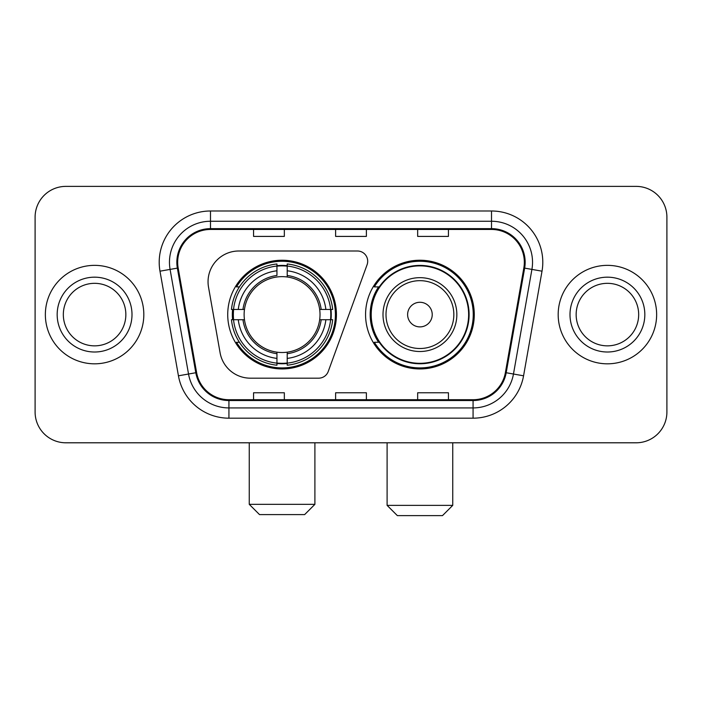 <?xml version="1.0" encoding="UTF-8"?>
<svg xmlns="http://www.w3.org/2000/svg" width="702" height="702" viewBox="0 0 702 702"><rect width="100%" height="100%" fill="white"/><g stroke="black" fill="none" stroke-linecap="round" stroke-linejoin="round"><path stroke-width="1.05" d="M208.046 281.765A30.765 30.765 0 0 0 208.512 287.109L220.086 352.755A30.765 30.765 0 0 0 250.386 378.176L318.62 378.176A10.258 10.258 0 0 0 328.264 371.428L367.085 264.759A10.258 10.258 0 0 0 357.45 251L238.812 251A30.765 30.765 0 0 0 208.046 281.765M365.567 314.593A54.361 54.361 0 0 0 419.928 368.945A54.361 54.361 0 0 0 474.28 314.593A54.361 54.361 0 0 0 419.928 260.231A54.361 54.361 0 0 0 365.567 314.593M227.72 314.593A54.361 54.361 0 0 0 282.072 368.945A54.361 54.361 0 0 0 336.433 314.593A54.361 54.361 0 0 0 282.072 260.231A54.361 54.361 0 0 0 227.72 314.593M232.599 319.717A49.745 49.745 0 0 1 232.599 309.459M378.597 342.278A49.745 49.745 0 0 1 378.597 286.899M35.1 217.155L35.1 412.03A30.765 30.765 0 0 0 65.865 442.795L636.135 442.795A30.765 30.765 0 0 0 666.9 412.03L666.9 217.155A30.765 30.765 0 0 0 636.135 186.381L65.865 186.381A30.765 30.765 0 0 0 35.1 217.155L35.1 412.03M45.358 314.593A49.228 49.228 0 0 0 94.586 363.82A49.228 49.228 0 0 0 143.822 314.593A49.228 49.228 0 0 0 94.586 265.356A49.228 49.228 0 0 0 45.358 314.593A49.228 49.228 0 0 0 94.586 363.82A49.228 49.228 0 0 0 143.822 314.593A49.228 49.228 0 0 0 94.586 265.356A49.228 49.228 0 0 0 45.358 314.593M558.178 314.593A49.228 49.228 0 0 0 607.414 363.82A49.228 49.228 0 0 0 656.642 314.593A49.228 49.228 0 0 0 607.414 265.356A49.228 49.228 0 0 0 558.178 314.593A49.228 49.228 0 0 0 607.414 363.82A49.228 49.228 0 0 0 656.642 314.593A49.228 49.228 0 0 0 607.414 265.356A49.228 49.228 0 0 0 558.178 314.593M177.667 262.285A32.819 32.819 0 0 1 210.486 229.457L491.514 229.457A32.819 32.819 0 0 1 523.832 267.98L505.387 372.595A32.819 32.819 0 0 1 473.069 399.719L228.931 399.719A32.819 32.819 0 0 1 196.613 372.595L178.168 267.98A32.819 32.819 0 0 1 177.667 262.285M176.843 262.285A33.643 33.643 0 0 0 177.352 268.12L195.805 372.736A33.643 33.643 0 0 0 228.931 400.535L473.069 400.535A33.643 33.643 0 0 0 506.195 372.736L524.648 268.12A33.643 33.643 0 0 0 491.514 228.641L210.486 228.641A33.643 33.643 0 0 0 176.843 262.285M159.986 271.183A51.281 51.281 0 0 1 210.486 210.995L491.514 210.995A51.281 51.281 0 0 1 542.014 271.183L523.569 375.807A51.281 51.281 0 0 1 473.069 418.181L228.931 418.181A51.281 51.281 0 0 1 178.431 375.807L159.986 271.183L170.086 269.401A41.023 41.023 0 0 1 210.486 221.253L491.514 221.253A41.023 41.023 0 0 1 531.914 269.401L513.469 374.026A41.023 41.023 0 0 1 473.069 407.923L228.931 407.923A41.023 41.023 0 0 1 188.531 374.026L170.086 269.401A41.023 41.023 0 0 1 169.463 262.285M636.135 186.381L65.865 186.381M65.865 442.795L636.135 442.795M666.9 412.03L666.9 217.155M506.195 372.736L513.469 374.026L531.914 269.401L542.014 271.183M335.617 229.457L335.617 236.407L366.383 236.407L366.383 229.457M253.562 229.457L253.562 236.407L284.336 236.407L284.336 229.457M417.664 229.457L417.664 236.407L448.438 236.407L448.438 229.457M366.383 399.719L366.383 392.769L335.617 392.769L335.617 399.719M284.336 399.719L284.336 392.769L253.562 392.769L253.562 399.719M448.438 399.719L448.438 392.769L417.664 392.769L417.664 399.719M125.851 314.593A31.265 31.265 0 0 0 94.586 283.327A31.265 31.265 0 0 0 63.329 314.593A31.265 31.265 0 0 0 94.586 345.849A31.265 31.265 0 0 0 125.851 314.593A31.265 31.265 0 0 1 94.586 345.849A31.265 31.265 0 0 1 63.329 314.593M304.642 514.592L259.512 514.592L249.254 504.334L314.9 504.334L304.642 514.592M319.673 319.717A37.952 37.952 0 0 0 287.206 276.992L287.206 275.474L287.206 276.992A37.952 37.952 0 0 0 244.471 319.717A37.952 37.952 0 0 0 319.673 319.717L321.191 319.717L319.673 319.717A37.952 37.952 0 0 1 287.206 352.193L287.206 358.397A44.103 44.103 0 0 0 325.877 319.717L332.687 319.717A50.869 50.869 0 0 1 287.206 365.207L287.206 363.145A48.824 48.824 0 0 0 330.624 319.717M233.626 319.717A48.719 48.719 0 0 1 233.626 309.459M287.206 266.146A48.719 48.719 0 0 0 276.948 266.146M330.528 309.459A48.719 48.719 0 0 1 330.528 319.717M332.687 309.459A50.869 50.869 0 0 0 287.206 263.978L287.206 266.04A48.824 48.824 0 0 1 330.624 309.459L332.687 309.459M231.467 319.717A50.869 50.869 0 0 0 276.948 365.207L276.948 363.145A48.824 48.824 0 0 1 233.529 319.717L231.467 319.717M330.624 309.459L325.877 309.459A44.103 44.103 0 0 0 287.206 270.788L287.206 266.04M287.206 363.145L287.206 358.397M233.529 319.717L238.276 319.717A44.103 44.103 0 0 0 276.948 358.397L276.948 363.145M287.206 270.788L287.206 275.474A39.452 39.452 0 0 1 321.191 309.459L325.877 309.459M325.877 319.717L321.191 319.717A39.452 39.452 0 0 1 287.206 353.703L287.206 352.193M276.948 358.397L276.948 352.193A37.952 37.952 0 0 1 244.471 319.717L238.276 319.717M319.673 309.459L321.191 309.459M287.206 363.039A48.719 48.719 0 0 1 276.948 363.039M276.948 263.978A50.869 50.869 0 0 0 231.467 309.459L233.529 309.459A48.824 48.824 0 0 1 276.948 266.04L276.948 263.978M276.948 266.04L276.948 270.788A44.103 44.103 0 0 0 238.276 309.459L233.529 309.459M238.276 309.459L242.962 309.459A39.452 39.452 0 0 1 276.948 275.474L276.948 270.788M242.962 309.459L244.471 309.459L242.962 309.459M276.948 352.193L276.948 353.703A39.452 39.452 0 0 1 242.962 319.717M239.4 286.899L236.495 286.899A53.334 53.334 0 0 1 335.407 314.593A53.334 53.334 0 0 1 236.495 342.278L239.4 342.278M442.488 515.619L397.358 515.619L387.1 505.361L452.746 505.361L442.488 515.619M432.23 314.593A12.311 12.311 0 0 0 419.928 302.281A12.311 12.311 0 0 0 407.616 314.593A12.311 12.311 0 0 0 419.928 326.895A12.311 12.311 0 0 0 432.23 314.593M456.844 314.593A36.925 36.925 0 0 0 419.928 277.667A36.925 36.925 0 0 0 383.002 314.593A36.925 36.925 0 0 0 419.928 351.509A36.925 36.925 0 0 0 456.844 314.593A36.925 36.925 0 0 1 419.928 351.509A36.925 36.925 0 0 1 383.002 314.593M468.638 314.593A48.719 48.719 0 0 0 419.928 265.874A48.719 48.719 0 0 0 371.209 314.593A48.719 48.719 0 0 0 419.928 363.311A48.719 48.719 0 0 0 468.638 314.593M473.253 314.593A53.334 53.334 0 0 1 374.341 342.278L379.282 342.278A49.175 49.175 0 0 0 452.457 351.465A49.175 49.175 0 0 0 452.457 277.711A49.175 49.175 0 0 0 379.282 286.899L374.341 286.899A53.334 53.334 0 0 1 473.253 314.593M638.671 314.593A31.265 31.265 0 0 0 607.414 283.327A31.265 31.265 0 0 0 576.149 314.593A31.265 31.265 0 0 0 607.414 345.849A31.265 31.265 0 0 0 638.671 314.593A31.265 31.265 0 0 1 607.414 345.849A31.265 31.265 0 0 1 576.149 314.593M491.514 210.995L491.514 228.641M170.086 269.401L177.352 268.12M228.931 418.181L228.931 400.535M473.069 400.535L473.069 418.181M178.431 375.807L195.805 372.736M524.648 268.12L531.914 269.401M210.486 210.995L210.486 228.641M513.469 374.026L523.569 375.807M132.002 314.593A37.417 37.417 0 0 0 94.586 277.176A37.417 37.417 0 0 0 57.169 314.593A37.417 37.417 0 0 0 94.586 352.009A37.417 37.417 0 0 0 132.002 314.593M276.948 363.496A49.175 49.175 0 0 0 287.206 363.496M330.984 319.717A49.175 49.175 0 0 0 330.984 309.459M287.206 265.681A49.175 49.175 0 0 0 276.948 265.681M453.843 314.593A33.915 33.915 0 0 0 419.928 280.668A33.915 33.915 0 0 0 386.003 314.593A33.915 33.915 0 0 0 419.928 348.508A33.915 33.915 0 0 0 453.843 314.593M644.831 314.593A37.417 37.417 0 0 0 607.414 277.176A37.417 37.417 0 0 0 569.998 314.593A37.417 37.417 0 0 0 607.414 352.009A37.417 37.417 0 0 0 644.831 314.593M314.9 442.795L314.9 504.334M249.254 442.795L249.254 504.334M452.746 442.795L452.746 505.361M387.1 442.795L387.1 505.361"/></g></svg>
